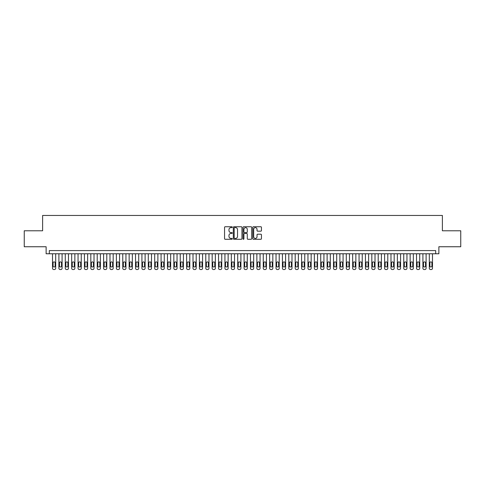 <?xml version="1.0" encoding="UTF-8"?>
<svg xmlns="http://www.w3.org/2000/svg" width="485" height="485" viewBox="0 0 485 485"><rect width="100%" height="100%" fill="white"/><g stroke="black" fill="none" stroke-linecap="round" stroke-linejoin="round"><path stroke-width="0.73" d="M232.285 227.186A0.436 0.436 0 0 0 231.842 226.75L225.185 226.75A0.624 0.624 0 0 0 224.555 227.374L224.555 238.656A0.624 0.624 0 0 0 225.185 239.287L231.842 239.287A0.436 0.436 0 0 0 232.285 238.844A0.436 0.436 0 0 0 231.842 238.408L230.981 238.408A2.007 2.007 0 0 1 228.975 236.401L228.975 235.461A2.007 2.007 0 0 1 230.981 233.455L231.842 233.455A0.436 0.436 0 0 0 232.285 233.018A0.436 0.436 0 0 0 231.842 232.576L230.981 232.576A2.007 2.007 0 0 1 228.975 230.569L228.975 229.629A2.007 2.007 0 0 1 230.981 227.623L231.842 227.623A0.436 0.436 0 0 0 232.285 227.186M260.821 231.169A0.624 0.624 0 0 0 261.445 230.539L261.445 227.374A0.624 0.624 0 0 0 260.821 226.75L253.425 226.75A0.624 0.624 0 0 0 252.794 227.374L252.794 238.656A0.624 0.624 0 0 0 253.425 239.287L260.821 239.287A0.624 0.624 0 0 0 261.445 238.656L261.445 234.837A0.624 0.624 0 0 0 260.821 234.206L257.656 234.206A0.624 0.624 0 0 0 257.026 234.837L257.026 236.728A1.679 1.679 0 0 1 255.352 238.408A1.679 1.679 0 0 1 253.673 236.728L253.673 229.302A1.679 1.679 0 0 1 255.352 227.623A1.679 1.679 0 0 1 257.026 229.302L257.026 230.539A0.624 0.624 0 0 0 257.656 231.169L260.821 231.169M435.682 253.77L438.876 253.77L438.876 246.75L460.75 246.75L460.75 230.781L442.387 230.781L442.387 215.455L42.613 215.455L42.613 230.781L24.25 230.781L24.25 246.75L46.123 246.75L46.123 253.77L435.682 253.77L435.682 250.581L49.318 250.581L49.318 253.77M241.954 227.374A0.624 0.624 0 0 0 241.324 226.75L233.928 226.75A0.624 0.624 0 0 0 233.303 227.374L233.303 238.656A0.624 0.624 0 0 0 233.928 239.287L241.324 239.287A0.624 0.624 0 0 0 241.954 238.656L241.954 227.374M243.676 226.75L251.072 226.75A0.624 0.624 0 0 1 251.697 227.374L251.697 238.656A0.624 0.624 0 0 1 251.072 239.287L247.908 239.287A0.624 0.624 0 0 1 247.277 238.656L247.277 234.079A0.624 0.624 0 0 0 246.653 233.455L244.555 233.455A0.624 0.624 0 0 0 243.925 234.079L243.925 238.844A0.436 0.436 0 0 1 243.488 239.287A0.436 0.436 0 0 1 243.046 238.844L243.046 227.374A0.624 0.624 0 0 1 243.676 226.75M234.619 227.623A0.436 0.436 0 0 0 234.176 228.065L234.176 237.971A0.436 0.436 0 0 0 234.619 238.408L235.528 238.408A2.007 2.007 0 0 0 237.535 236.401L237.535 229.629A2.007 2.007 0 0 0 235.528 227.623L234.619 227.623M247.277 229.332A1.679 1.679 0 0 0 245.604 227.659A1.679 1.679 0 0 0 243.925 229.332L243.925 231.951A0.624 0.624 0 0 0 244.555 232.576L246.653 232.576A0.624 0.624 0 0 0 247.277 231.951L247.277 229.332M55.702 253.77L55.702 268.266A1.279 1.279 90.3 0 1 54.423 269.545L53.786 269.545A1.279 1.279 90.3 0 1 52.507 268.266L52.507 253.77M55.126 265.968L55.126 262.906A1.025 1.025 90.3 0 0 54.108 261.882A1.025 1.025 90.3 0 0 53.083 262.906L53.083 265.968A1.025 1.025 90.3 0 0 54.108 266.992A1.025 1.025 90.3 0 0 55.126 265.968M62.086 253.77L62.086 268.266A1.279 1.279 90.3 0 1 60.813 269.545L60.17 269.545A1.279 1.279 90.3 0 1 58.897 268.266L58.897 253.77M61.516 265.968L61.516 262.906A1.025 1.025 90.3 0 0 60.492 261.882A1.025 1.025 90.3 0 0 59.473 262.906L59.473 265.968A1.025 1.025 90.3 0 0 60.492 266.992A1.025 1.025 90.3 0 0 61.516 265.968M68.476 253.77L68.476 268.266A1.279 1.279 90.3 0 1 67.197 269.545L66.56 269.545A1.279 1.279 90.3 0 1 65.281 268.266L65.281 253.77M67.9 265.968L67.9 262.906A1.025 1.025 90.3 0 0 66.875 261.882A1.025 1.025 90.3 0 0 65.857 262.906L65.857 265.968A1.025 1.025 90.3 0 0 66.875 266.992A1.025 1.025 90.3 0 0 67.9 265.968M74.86 253.77L74.86 268.266A1.279 1.279 90.3 0 1 73.587 269.545L72.944 269.545A1.279 1.279 90.3 0 1 71.671 268.266L71.671 253.77M74.284 265.968L74.284 262.906A1.025 1.025 90.3 0 0 73.265 261.882A1.025 1.025 90.3 0 0 72.241 262.906L72.241 265.968A1.025 1.025 90.3 0 0 73.265 266.992A1.025 1.025 90.3 0 0 74.284 265.968M81.25 253.77L81.25 268.266A1.279 1.279 90.3 0 1 79.97 269.545L79.334 269.545A1.279 1.279 90.3 0 1 78.055 268.266L78.055 253.77M80.674 265.968L80.674 262.906A1.025 1.025 90.3 0 0 79.649 261.882A1.025 1.025 90.3 0 0 78.631 262.906L78.631 265.968A1.025 1.025 90.3 0 0 79.649 266.992A1.025 1.025 90.3 0 0 80.674 265.968M87.633 253.77L87.633 268.266A1.279 1.279 90.3 0 1 86.354 269.545L85.718 269.545A1.279 1.279 90.3 0 1 84.438 268.266L84.438 253.77M87.057 265.968L87.057 262.906A1.025 1.025 90.3 0 0 86.039 261.882A1.025 1.025 90.3 0 0 85.014 262.906L85.014 265.968A1.025 1.025 90.3 0 0 86.039 266.992A1.025 1.025 90.3 0 0 87.057 265.968M94.017 253.77L94.017 268.266A1.279 1.279 90.3 0 1 92.744 269.545L92.101 269.545A1.279 1.279 90.3 0 1 90.828 268.266L90.828 253.77M93.447 265.968L93.447 262.906A1.025 1.025 90.3 0 0 92.423 261.882A1.025 1.025 90.3 0 0 91.404 262.906L91.404 265.968A1.025 1.025 90.3 0 0 92.423 266.992A1.025 1.025 90.3 0 0 93.447 265.968M100.407 253.77L100.407 268.266A1.279 1.279 90.3 0 1 99.128 269.545L98.491 269.545A1.279 1.279 90.3 0 1 97.212 268.266L97.212 253.77M99.831 265.968L99.831 262.906A1.025 1.025 90.3 0 0 98.807 261.882A1.025 1.025 90.3 0 0 97.788 262.906L97.788 265.968A1.025 1.025 90.3 0 0 98.807 266.992A1.025 1.025 90.3 0 0 99.831 265.968M106.791 253.77L106.791 268.266A1.279 1.279 90.3 0 1 105.518 269.545L104.875 269.545A1.279 1.279 90.3 0 1 103.602 268.266L103.602 253.77M106.215 265.968L106.215 262.906A1.025 1.025 90.3 0 0 105.197 261.882A1.025 1.025 90.3 0 0 104.172 262.906L104.172 265.968A1.025 1.025 90.3 0 0 105.197 266.992A1.025 1.025 90.3 0 0 106.215 265.968M113.181 253.77L113.181 268.266A1.279 1.279 90.3 0 1 111.902 269.545L111.265 269.545A1.279 1.279 90.3 0 1 109.986 268.266L109.986 253.77M112.605 265.968L112.605 262.906A1.025 1.025 90.3 0 0 111.58 261.882A1.025 1.025 90.3 0 0 110.562 262.906L110.562 265.968A1.025 1.025 90.3 0 0 111.58 266.992A1.025 1.025 90.3 0 0 112.605 265.968M119.565 253.77L119.565 268.266A1.279 1.279 90.3 0 1 118.285 269.545L117.649 269.545A1.279 1.279 90.3 0 1 116.37 268.266L116.37 253.77M118.989 265.968L118.989 262.906A1.025 1.025 90.3 0 0 117.97 261.882A1.025 1.025 90.3 0 0 116.946 262.906L116.946 265.968A1.025 1.025 90.3 0 0 117.97 266.992A1.025 1.025 90.3 0 0 118.989 265.968M125.948 253.77L125.948 268.266A1.279 1.279 90.3 0 1 124.675 269.545L124.033 269.545A1.279 1.279 90.3 0 1 122.76 268.266L122.76 253.77M125.379 265.968L125.379 262.906A1.025 1.025 90.3 0 0 124.354 261.882A1.025 1.025 90.3 0 0 123.335 262.906L123.335 265.968A1.025 1.025 90.3 0 0 124.354 266.992A1.025 1.025 90.3 0 0 125.379 265.968M132.338 253.77L132.338 268.266A1.279 1.279 90.3 0 1 131.059 269.545L130.423 269.545A1.279 1.279 90.3 0 1 129.143 268.266L129.143 253.77M131.762 265.968L131.762 262.906A1.025 1.025 90.3 0 0 130.738 261.882A1.025 1.025 90.3 0 0 129.719 262.906L129.719 265.968A1.025 1.025 90.3 0 0 130.738 266.992A1.025 1.025 90.3 0 0 131.762 265.968M138.722 253.77L138.722 268.266A1.279 1.279 90.3 0 1 137.449 269.545L136.806 269.545A1.279 1.279 90.3 0 1 135.533 268.266L135.533 253.77M138.146 265.968L138.146 262.906A1.025 1.025 90.3 0 0 137.128 261.882A1.025 1.025 90.3 0 0 136.103 262.906L136.103 265.968A1.025 1.025 90.3 0 0 137.128 266.992A1.025 1.025 90.3 0 0 138.146 265.968M145.112 253.77L145.112 268.266A1.279 1.279 90.3 0 1 143.833 269.545L143.196 269.545A1.279 1.279 90.3 0 1 141.917 268.266L141.917 253.77M144.536 265.968L144.536 262.906A1.025 1.025 90.3 0 0 143.511 261.882A1.025 1.025 90.3 0 0 142.493 262.906L142.493 265.968A1.025 1.025 90.3 0 0 143.511 266.992A1.025 1.025 90.3 0 0 144.536 265.968M151.496 253.77L151.496 268.266A1.279 1.279 90.3 0 1 150.217 269.545L149.58 269.545A1.279 1.279 90.3 0 1 148.301 268.266L148.301 253.77M150.92 265.968L150.92 262.906A1.025 1.025 90.3 0 0 149.901 261.882A1.025 1.025 90.3 0 0 148.877 262.906L148.877 265.968A1.025 1.025 90.3 0 0 149.901 266.992A1.025 1.025 90.3 0 0 150.92 265.968M157.88 253.77L157.88 268.266A1.279 1.279 90.3 0 1 156.606 269.545L155.964 269.545A1.279 1.279 90.3 0 1 154.691 268.266L154.691 253.77M157.31 265.968L157.31 262.906A1.025 1.025 90.3 0 0 156.285 261.882A1.025 1.025 90.3 0 0 155.267 262.906L155.267 265.968A1.025 1.025 90.3 0 0 156.285 266.992A1.025 1.025 90.3 0 0 157.31 265.968M164.269 253.77L164.269 268.266A1.279 1.279 90.3 0 1 162.99 269.545L162.354 269.545A1.279 1.279 90.3 0 1 161.075 268.266L161.075 253.77M163.694 265.968L163.694 262.906A1.025 1.025 90.3 0 0 162.669 261.882A1.025 1.025 90.3 0 0 161.65 262.906L161.65 265.968A1.025 1.025 90.3 0 0 162.669 266.992A1.025 1.025 90.3 0 0 163.694 265.968M170.653 253.77L170.653 268.266A1.279 1.279 90.3 0 1 169.38 269.545L168.738 269.545A1.279 1.279 90.3 0 1 167.464 268.266L167.464 253.77M170.077 265.968L170.077 262.906A1.025 1.025 90.3 0 0 169.059 261.882A1.025 1.025 90.3 0 0 168.034 262.906L168.034 265.968A1.025 1.025 90.3 0 0 169.059 266.992A1.025 1.025 90.3 0 0 170.077 265.968M177.043 253.77L177.043 268.266A1.279 1.279 90.3 0 1 175.764 269.545L175.127 269.545A1.279 1.279 90.3 0 1 173.848 268.266L173.848 253.77M176.467 265.968L176.467 262.906A1.025 1.025 90.3 0 0 175.443 261.882A1.025 1.025 90.3 0 0 174.424 262.906L174.424 265.968A1.025 1.025 90.3 0 0 175.443 266.992A1.025 1.025 90.3 0 0 176.467 265.968M183.427 253.77L183.427 268.266A1.279 1.279 90.3 0 1 182.148 269.545L181.511 269.545A1.279 1.279 90.3 0 1 180.232 268.266L180.232 253.77M182.851 265.968L182.851 262.906A1.025 1.025 90.3 0 0 181.833 261.882A1.025 1.025 90.3 0 0 180.808 262.906L180.808 265.968A1.025 1.025 90.3 0 0 181.833 266.992A1.025 1.025 90.3 0 0 182.851 265.968M189.811 253.77L189.811 268.266A1.279 1.279 90.3 0 1 188.538 269.545L187.895 269.545A1.279 1.279 90.3 0 1 186.622 268.266L186.622 253.77M189.241 265.968L189.241 262.906A1.025 1.025 90.3 0 0 188.216 261.882A1.025 1.025 90.3 0 0 187.198 262.906L187.198 265.968A1.025 1.025 90.3 0 0 188.216 266.992A1.025 1.025 90.3 0 0 189.241 265.968M196.201 253.77L196.201 268.266A1.279 1.279 90.3 0 1 194.921 269.545L194.285 269.545A1.279 1.279 90.3 0 1 193.006 268.266L193.006 253.77M195.625 265.968L195.625 262.906A1.025 1.025 90.3 0 0 194.6 261.882A1.025 1.025 90.3 0 0 193.582 262.906L193.582 265.968A1.025 1.025 90.3 0 0 194.6 266.992A1.025 1.025 90.3 0 0 195.625 265.968M202.584 253.77L202.584 268.266A1.279 1.279 90.3 0 1 201.311 269.545L200.669 269.545A1.279 1.279 90.3 0 1 199.396 268.266L199.396 253.77M202.009 265.968L202.009 262.906A1.025 1.025 90.3 0 0 200.99 261.882A1.025 1.025 90.3 0 0 199.965 262.906L199.965 265.968A1.025 1.025 90.3 0 0 200.99 266.992A1.025 1.025 90.3 0 0 202.009 265.968M208.974 253.77L208.974 268.266A1.279 1.279 90.3 0 1 207.695 269.545L207.059 269.545A1.279 1.279 90.3 0 1 205.779 268.266L205.779 253.77M208.398 265.968L208.398 262.906A1.025 1.025 90.3 0 0 207.374 261.882A1.025 1.025 90.3 0 0 206.355 262.906L206.355 265.968A1.025 1.025 90.3 0 0 207.374 266.992A1.025 1.025 90.3 0 0 208.398 265.968M215.358 253.77L215.358 268.266A1.279 1.279 90.3 0 1 214.079 269.545L213.442 269.545A1.279 1.279 90.3 0 1 212.163 268.266L212.163 253.77M214.782 265.968L214.782 262.906A1.025 1.025 90.3 0 0 213.764 261.882A1.025 1.025 90.3 0 0 212.739 262.906L212.739 265.968A1.025 1.025 90.3 0 0 213.764 266.992A1.025 1.025 90.3 0 0 214.782 265.968M221.742 253.77L221.742 268.266A1.279 1.279 90.3 0 1 220.469 269.545L219.826 269.545A1.279 1.279 90.3 0 1 218.553 268.266L218.553 253.77M221.172 265.968L221.172 262.906A1.025 1.025 90.3 0 0 220.148 261.882A1.025 1.025 90.3 0 0 219.129 262.906L219.129 265.968A1.025 1.025 90.3 0 0 220.148 266.992A1.025 1.025 90.3 0 0 221.172 265.968M228.132 253.77L228.132 268.266A1.279 1.279 90.3 0 1 226.853 269.545L226.216 269.545A1.279 1.279 90.3 0 1 224.937 268.266L224.937 253.77M227.556 265.968L227.556 262.906A1.025 1.025 90.3 0 0 226.531 261.882A1.025 1.025 90.3 0 0 225.513 262.906L225.513 265.968A1.025 1.025 90.3 0 0 226.531 266.992A1.025 1.025 90.3 0 0 227.556 265.968M234.516 253.77L234.516 268.266A1.279 1.279 90.3 0 1 233.243 269.545L232.6 269.545A1.279 1.279 90.3 0 1 231.327 268.266L231.327 253.77M233.94 265.968L233.94 262.906A1.025 1.025 90.3 0 0 232.921 261.882A1.025 1.025 90.3 0 0 231.897 262.906L231.897 265.968A1.025 1.025 90.3 0 0 232.921 266.992A1.025 1.025 90.3 0 0 233.94 265.968M240.906 253.77L240.906 268.266A1.279 1.279 90.3 0 1 239.626 269.545L238.99 269.545A1.279 1.279 90.3 0 1 237.711 268.266L237.711 253.77M240.33 265.968L240.33 262.906A1.025 1.025 90.3 0 0 239.305 261.882A1.025 1.025 90.3 0 0 238.287 262.906L238.287 265.968A1.025 1.025 90.3 0 0 239.305 266.992A1.025 1.025 90.3 0 0 240.33 265.968M247.289 253.77L247.289 268.266A1.279 1.279 90.3 0 1 246.01 269.545L245.374 269.545A1.279 1.279 90.3 0 1 244.094 268.266L244.094 253.77M246.713 265.968L246.713 262.906A1.025 1.025 90.3 0 0 245.695 261.882A1.025 1.025 90.3 0 0 244.67 262.906L244.67 265.968A1.025 1.025 90.3 0 0 245.695 266.992A1.025 1.025 90.3 0 0 246.713 265.968M253.673 253.77L253.673 268.266A1.279 1.279 90.3 0 1 252.4 269.545L251.757 269.545A1.279 1.279 90.3 0 1 250.484 268.266L250.484 253.77M253.103 265.968L253.103 262.906A1.025 1.025 90.3 0 0 252.079 261.882A1.025 1.025 90.3 0 0 251.06 262.906L251.06 265.968A1.025 1.025 90.3 0 0 252.079 266.992A1.025 1.025 90.3 0 0 253.103 265.968M260.063 253.77L260.063 268.266A1.279 1.279 90.3 0 1 258.784 269.545L258.147 269.545A1.279 1.279 90.3 0 1 256.868 268.266L256.868 253.77M259.487 265.968L259.487 262.906A1.025 1.025 90.3 0 0 258.469 261.882A1.025 1.025 90.3 0 0 257.444 262.906L257.444 265.968A1.025 1.025 90.3 0 0 258.469 266.992A1.025 1.025 90.3 0 0 259.487 265.968M266.447 253.77L266.447 268.266A1.279 1.279 90.3 0 1 265.174 269.545L264.531 269.545A1.279 1.279 90.3 0 1 263.258 268.266L263.258 253.77M265.871 265.968L265.871 262.906A1.025 1.025 90.3 0 0 264.852 261.882A1.025 1.025 90.3 0 0 263.828 262.906L263.828 265.968A1.025 1.025 90.3 0 0 264.852 266.992A1.025 1.025 90.3 0 0 265.871 265.968M272.837 253.77L272.837 268.266A1.279 1.279 90.3 0 1 271.558 269.545L270.921 269.545A1.279 1.279 90.3 0 1 269.642 268.266L269.642 253.77M272.261 265.968L272.261 262.906A1.025 1.025 90.3 0 0 271.236 261.882A1.025 1.025 90.3 0 0 270.218 262.906L270.218 265.968A1.025 1.025 90.3 0 0 271.236 266.992A1.025 1.025 90.3 0 0 272.261 265.968M279.221 253.77L279.221 268.266A1.279 1.279 90.3 0 1 277.941 269.545L277.305 269.545A1.279 1.279 90.3 0 1 276.026 268.266L276.026 253.77M278.645 265.968L278.645 262.906A1.025 1.025 90.3 0 0 277.626 261.882A1.025 1.025 90.3 0 0 276.602 262.906L276.602 265.968A1.025 1.025 90.3 0 0 277.626 266.992A1.025 1.025 90.3 0 0 278.645 265.968M285.604 253.77L285.604 268.266A1.279 1.279 90.3 0 1 284.331 269.545L283.689 269.545A1.279 1.279 90.3 0 1 282.415 268.266L282.415 253.77M285.034 265.968L285.034 262.906A1.025 1.025 90.3 0 0 284.01 261.882A1.025 1.025 90.3 0 0 282.991 262.906L282.991 265.968A1.025 1.025 90.3 0 0 284.01 266.992A1.025 1.025 90.3 0 0 285.034 265.968M291.994 253.77L291.994 268.266A1.279 1.279 90.3 0 1 290.715 269.545L290.078 269.545A1.279 1.279 90.3 0 1 288.799 268.266L288.799 253.77M291.418 265.968L291.418 262.906A1.025 1.025 90.3 0 0 290.4 261.882A1.025 1.025 90.3 0 0 289.375 262.906L289.375 265.968A1.025 1.025 90.3 0 0 290.4 266.992A1.025 1.025 90.3 0 0 291.418 265.968M298.378 253.77L298.378 268.266A1.279 1.279 90.3 0 1 297.105 269.545L296.462 269.545A1.279 1.279 90.3 0 1 295.189 268.266L295.189 253.77M297.802 265.968L297.802 262.906A1.025 1.025 90.3 0 0 296.784 261.882A1.025 1.025 90.3 0 0 295.759 262.906L295.759 265.968A1.025 1.025 90.3 0 0 296.784 266.992A1.025 1.025 90.3 0 0 297.802 265.968M304.768 253.77L304.768 268.266A1.279 1.279 90.3 0 1 303.489 269.545L302.852 269.545A1.279 1.279 90.3 0 1 301.573 268.266L301.573 253.77M304.192 265.968L304.192 262.906A1.025 1.025 90.3 0 0 303.167 261.882A1.025 1.025 90.3 0 0 302.149 262.906L302.149 265.968A1.025 1.025 90.3 0 0 303.167 266.992A1.025 1.025 90.3 0 0 304.192 265.968M311.152 253.77L311.152 268.266A1.279 1.279 90.3 0 1 309.873 269.545L309.236 269.545A1.279 1.279 90.3 0 1 307.957 268.266L307.957 253.77M310.576 265.968L310.576 262.906A1.025 1.025 90.3 0 0 309.557 261.882A1.025 1.025 90.3 0 0 308.533 262.906L308.533 265.968A1.025 1.025 90.3 0 0 309.557 266.992A1.025 1.025 90.3 0 0 310.576 265.968M317.536 253.77L317.536 268.266A1.279 1.279 90.3 0 1 316.262 269.545L315.62 269.545A1.279 1.279 90.3 0 1 314.347 268.266L314.347 253.77M316.966 265.968L316.966 262.906A1.025 1.025 90.3 0 0 315.941 261.882A1.025 1.025 90.3 0 0 314.923 262.906L314.923 265.968A1.025 1.025 90.3 0 0 315.941 266.992A1.025 1.025 90.3 0 0 316.966 265.968M323.925 253.77L323.925 268.266A1.279 1.279 90.3 0 1 322.646 269.545L322.01 269.545A1.279 1.279 90.3 0 1 320.73 268.266L320.73 253.77M323.349 265.968L323.349 262.906A1.025 1.025 90.3 0 0 322.331 261.882A1.025 1.025 90.3 0 0 321.306 262.906L321.306 265.968A1.025 1.025 90.3 0 0 322.331 266.992A1.025 1.025 90.3 0 0 323.349 265.968M330.309 253.77L330.309 268.266A1.279 1.279 90.3 0 1 329.036 269.545L328.393 269.545A1.279 1.279 90.3 0 1 327.12 268.266L327.12 253.77M329.733 265.968L329.733 262.906A1.025 1.025 90.3 0 0 328.715 261.882A1.025 1.025 90.3 0 0 327.69 262.906L327.69 265.968A1.025 1.025 90.3 0 0 328.715 266.992A1.025 1.025 90.3 0 0 329.733 265.968M336.699 253.77L336.699 268.266A1.279 1.279 90.3 0 1 335.42 269.545L334.783 269.545A1.279 1.279 90.3 0 1 333.504 268.266L333.504 253.77M336.123 265.968L336.123 262.906A1.025 1.025 90.3 0 0 335.099 261.882A1.025 1.025 90.3 0 0 334.08 262.906L334.08 265.968A1.025 1.025 90.3 0 0 335.099 266.992A1.025 1.025 90.3 0 0 336.123 265.968M343.083 253.77L343.083 268.266A1.279 1.279 90.3 0 1 341.804 269.545L341.167 269.545A1.279 1.279 90.3 0 1 339.888 268.266L339.888 253.77M342.507 265.968L342.507 262.906A1.025 1.025 90.3 0 0 341.488 261.882A1.025 1.025 90.3 0 0 340.464 262.906L340.464 265.968A1.025 1.025 90.3 0 0 341.488 266.992A1.025 1.025 90.3 0 0 342.507 265.968M349.467 253.77L349.467 268.266A1.279 1.279 90.3 0 1 348.194 269.545L347.551 269.545A1.279 1.279 90.3 0 1 346.278 268.266L346.278 253.77M348.897 265.968L348.897 262.906A1.025 1.025 90.3 0 0 347.872 261.882A1.025 1.025 90.3 0 0 346.854 262.906L346.854 265.968A1.025 1.025 90.3 0 0 347.872 266.992A1.025 1.025 90.3 0 0 348.897 265.968M355.857 253.77L355.857 268.266A1.279 1.279 90.3 0 1 354.577 269.545L353.941 269.545A1.279 1.279 90.3 0 1 352.662 268.266L352.662 253.77M355.281 265.968L355.281 262.906A1.025 1.025 90.3 0 0 354.262 261.882A1.025 1.025 90.3 0 0 353.238 262.906L353.238 265.968A1.025 1.025 90.3 0 0 354.262 266.992A1.025 1.025 90.3 0 0 355.281 265.968M362.24 253.77L362.24 268.266A1.279 1.279 90.3 0 1 360.967 269.545L360.325 269.545A1.279 1.279 90.3 0 1 359.052 268.266L359.052 253.77M361.664 265.968L361.664 262.906A1.025 1.025 90.3 0 0 360.646 261.882A1.025 1.025 90.3 0 0 359.621 262.906L359.621 265.968A1.025 1.025 90.3 0 0 360.646 266.992A1.025 1.025 90.3 0 0 361.664 265.968M368.63 253.77L368.63 268.266A1.279 1.279 90.3 0 1 367.351 269.545L366.715 269.545A1.279 1.279 90.3 0 1 365.435 268.266L365.435 253.77M368.054 265.968L368.054 262.906A1.025 1.025 90.3 0 0 367.03 261.882A1.025 1.025 90.3 0 0 366.011 262.906L366.011 265.968A1.025 1.025 90.3 0 0 367.03 266.992A1.025 1.025 90.3 0 0 368.054 265.968M375.014 253.77L375.014 268.266A1.279 1.279 90.3 0 1 373.735 269.545L373.098 269.545A1.279 1.279 90.3 0 1 371.819 268.266L371.819 253.77M374.438 265.968L374.438 262.906A1.025 1.025 90.3 0 0 373.42 261.882A1.025 1.025 90.3 0 0 372.395 262.906L372.395 265.968A1.025 1.025 90.3 0 0 373.42 266.992A1.025 1.025 90.3 0 0 374.438 265.968M381.398 253.77L381.398 268.266A1.279 1.279 90.3 0 1 380.125 269.545L379.482 269.545A1.279 1.279 90.3 0 1 378.209 268.266L378.209 253.77M380.828 265.968L380.828 262.906A1.025 1.025 90.3 0 0 379.803 261.882A1.025 1.025 90.3 0 0 378.785 262.906L378.785 265.968A1.025 1.025 90.3 0 0 379.803 266.992A1.025 1.025 90.3 0 0 380.828 265.968M387.788 253.77L387.788 268.266A1.279 1.279 90.3 0 1 386.509 269.545L385.872 269.545A1.279 1.279 90.3 0 1 384.593 268.266L384.593 253.77M387.212 265.968L387.212 262.906A1.025 1.025 90.3 0 0 386.193 261.882A1.025 1.025 90.3 0 0 385.169 262.906L385.169 265.968A1.025 1.025 90.3 0 0 386.193 266.992A1.025 1.025 90.3 0 0 387.212 265.968M394.172 253.77L394.172 268.266A1.279 1.279 90.3 0 1 392.899 269.545L392.256 269.545A1.279 1.279 90.3 0 1 390.983 268.266L390.983 253.77M393.596 265.968L393.596 262.906A1.025 1.025 90.3 0 0 392.577 261.882A1.025 1.025 90.3 0 0 391.553 262.906L391.553 265.968A1.025 1.025 90.3 0 0 392.577 266.992A1.025 1.025 90.3 0 0 393.596 265.968M400.561 253.77L400.561 268.266A1.279 1.279 90.3 0 1 399.282 269.545L398.646 269.545A1.279 1.279 90.3 0 1 397.367 268.266L397.367 253.77M399.986 265.968L399.986 262.906A1.025 1.025 90.3 0 0 398.961 261.882A1.025 1.025 90.3 0 0 397.942 262.906L397.942 265.968A1.025 1.025 90.3 0 0 398.961 266.992A1.025 1.025 90.3 0 0 399.986 265.968M406.945 253.77L406.945 268.266A1.279 1.279 90.3 0 1 405.666 269.545L405.03 269.545A1.279 1.279 90.3 0 1 403.75 268.266L403.75 253.77M406.369 265.968L406.369 262.906A1.025 1.025 90.3 0 0 405.351 261.882A1.025 1.025 90.3 0 0 404.326 262.906L404.326 265.968A1.025 1.025 90.3 0 0 405.351 266.992A1.025 1.025 90.3 0 0 406.369 265.968M413.329 253.77L413.329 268.266A1.279 1.279 90.3 0 1 412.056 269.545L411.413 269.545A1.279 1.279 90.3 0 1 410.14 268.266L410.14 253.77M412.759 265.968L412.759 262.906A1.025 1.025 90.3 0 0 411.735 261.882A1.025 1.025 90.3 0 0 410.716 262.906L410.716 265.968A1.025 1.025 90.3 0 0 411.735 266.992A1.025 1.025 90.3 0 0 412.759 265.968M419.719 253.77L419.719 268.266A1.279 1.279 90.3 0 1 418.44 269.545L417.803 269.545A1.279 1.279 90.3 0 1 416.524 268.266L416.524 253.77M419.143 265.968L419.143 262.906A1.025 1.025 90.3 0 0 418.125 261.882A1.025 1.025 90.3 0 0 417.1 262.906L417.1 265.968A1.025 1.025 90.3 0 0 418.125 266.992A1.025 1.025 90.3 0 0 419.143 265.968M426.103 253.77L426.103 268.266A1.279 1.279 90.3 0 1 424.83 269.545L424.187 269.545A1.279 1.279 90.3 0 1 422.914 268.266L422.914 253.77M425.527 265.968L425.527 262.906A1.025 1.025 90.3 0 0 424.508 261.882A1.025 1.025 90.3 0 0 423.484 262.906L423.484 265.968A1.025 1.025 90.3 0 0 424.508 266.992A1.025 1.025 90.3 0 0 425.527 265.968M432.493 253.77L432.493 268.266A1.279 1.279 90.3 0 1 431.213 269.545L430.577 269.545A1.279 1.279 90.3 0 1 429.298 268.266L429.298 253.77M431.917 265.968L431.917 262.906A1.025 1.025 90.3 0 0 430.892 261.882A1.025 1.025 90.3 0 0 429.874 262.906L429.874 265.968A1.025 1.025 90.3 0 0 430.892 266.992A1.025 1.025 90.3 0 0 431.917 265.968"/></g></svg>
